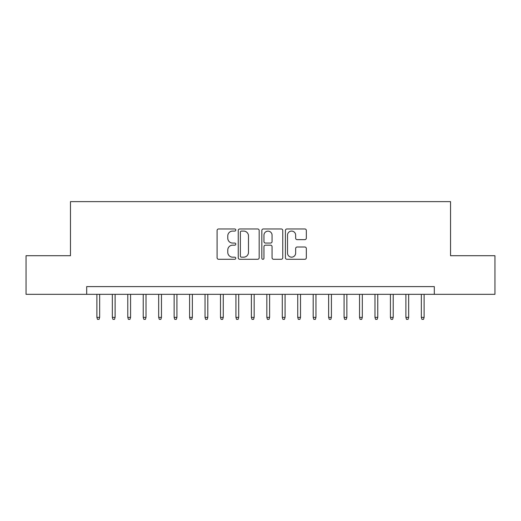 <?xml version="1.0" encoding="UTF-8"?>
<svg xmlns="http://www.w3.org/2000/svg" width="521" height="521" viewBox="0 0 521 521"><rect width="100%" height="100%" fill="white"/><g stroke="black" fill="none" stroke-linecap="round" stroke-linejoin="round"><path stroke-width="0.78" d="M235.779 230.022A1.062 1.062 0 0 0 234.717 228.96L218.605 228.96A1.517 1.517 0 0 0 217.088 230.477L217.088 257.771A1.517 1.517 0 0 0 218.605 259.289L234.717 259.289A1.062 1.062 0 0 0 235.779 258.227A1.062 1.062 0 0 0 234.717 257.166L232.633 257.166A4.852 4.852 0 0 1 227.781 252.314L227.781 250.034A4.852 4.852 0 0 1 232.633 245.183L234.717 245.183A1.062 1.062 0 0 0 235.779 244.121A1.062 1.062 0 0 0 234.717 243.06L232.633 243.06A4.852 4.852 0 0 1 227.781 238.208L227.781 235.935A4.852 4.852 0 0 1 232.633 231.083L234.717 231.083A1.062 1.062 0 0 0 235.779 230.022M304.818 239.647A1.517 1.517 0 0 0 306.335 238.136L306.335 230.477A1.517 1.517 0 0 0 304.818 228.96L286.928 228.96A1.517 1.517 0 0 0 285.41 230.477L285.41 257.771A1.517 1.517 0 0 0 286.928 259.289L304.818 259.289A1.517 1.517 0 0 0 306.335 257.771L306.335 248.524A1.517 1.517 0 0 0 304.818 247.006L297.159 247.006A1.517 1.517 0 0 0 295.648 248.524L295.648 253.108A4.057 4.057 0 0 1 291.591 257.166A4.057 4.057 0 0 1 287.533 253.108L287.533 235.14A4.057 4.057 0 0 1 291.591 231.083A4.057 4.057 0 0 1 295.648 235.14L295.648 238.136A1.517 1.517 0 0 0 297.159 239.647L304.818 239.647M86.688 294.332L26.05 294.332L26.05 255.713L70.465 255.713L70.465 201.634L450.535 201.634L450.535 255.713L494.95 255.713L494.95 294.332L434.312 294.332L434.312 286.609L86.688 286.609L86.688 294.332L434.312 294.332M259.171 230.477A1.517 1.517 0 0 0 257.654 228.96L239.764 228.96A1.517 1.517 0 0 0 238.247 230.477L238.247 257.771A1.517 1.517 0 0 0 239.764 259.289L257.654 259.289A1.517 1.517 0 0 0 259.171 257.771L259.171 230.477M263.346 228.96L281.236 228.96A1.517 1.517 0 0 1 282.753 230.477L282.753 257.771A1.517 1.517 0 0 1 281.236 259.289L273.577 259.289A1.517 1.517 0 0 1 272.066 257.771L272.066 246.7A1.517 1.517 0 0 0 270.549 245.183L265.469 245.183A1.517 1.517 0 0 0 263.952 246.7L263.952 258.227A1.062 1.062 0 0 1 262.89 259.289A1.062 1.062 0 0 1 261.829 258.227L261.829 230.477A1.517 1.517 0 0 1 263.346 228.96M241.431 231.083A1.062 1.062 0 0 0 240.37 232.145L240.37 256.104A1.062 1.062 0 0 0 241.431 257.166L243.626 257.166A4.852 4.852 0 0 0 248.484 252.314L248.484 235.935A4.852 4.852 0 0 0 243.626 231.083L241.431 231.083M272.066 235.212A4.057 4.057 0 0 0 268.009 231.155A4.057 4.057 0 0 0 263.952 235.212L263.952 241.542A1.517 1.517 0 0 0 265.469 243.06L270.549 243.06A1.517 1.517 0 0 0 272.066 241.542L272.066 235.212M99.667 317.354L99.049 319.366L97.505 319.366L96.886 317.354L99.667 317.354L99.667 294.332M96.886 317.354L96.886 294.332M115.115 317.354L114.503 319.366L112.953 319.366L112.334 317.354L115.115 317.354L115.115 294.332M112.334 317.354L112.334 294.332M130.569 317.354L129.95 319.366L128.407 319.366L127.788 317.354L130.569 317.354L130.569 294.332M127.788 317.354L127.788 294.332M146.017 317.354L145.398 319.366L143.855 319.366L143.236 317.354L146.017 317.354L146.017 294.332M143.236 317.354L143.236 294.332M161.464 317.354L160.852 319.366L159.302 319.366L158.684 317.354L161.464 317.354L161.464 294.332M158.684 317.354L158.684 294.332M176.919 317.354L176.3 319.366L174.756 319.366L174.138 317.354L176.919 317.354L176.919 294.332M174.138 317.354L174.138 294.332M192.366 317.354L191.748 319.366L190.204 319.366L189.585 317.354L192.366 317.354L192.366 294.332M189.585 317.354L189.585 294.332M207.814 317.354L207.195 319.366L205.652 319.366L205.033 317.354L207.814 317.354L207.814 294.332M205.033 317.354L205.033 294.332M223.268 317.354L222.649 319.366L221.106 319.366L220.487 317.354L223.268 317.354L223.268 294.332M220.487 317.354L220.487 294.332M238.716 317.354L238.097 319.366L236.554 319.366L235.935 317.354L238.716 317.354L238.716 294.332M235.935 317.354L235.935 294.332M254.163 317.354L253.545 319.366L252.001 319.366L251.382 317.354L254.163 317.354L254.163 294.332M251.382 317.354L251.382 294.332M269.618 317.354L268.999 319.366L267.455 319.366L266.837 317.354L269.618 317.354L269.618 294.332M266.837 317.354L266.837 294.332M285.065 317.354L284.446 319.366L282.903 319.366L282.284 317.354L285.065 317.354L285.065 294.332M282.284 317.354L282.284 294.332M300.513 317.354L299.894 319.366L298.351 319.366L297.732 317.354L300.513 317.354L300.513 294.332M297.732 317.354L297.732 294.332M315.967 317.354L315.348 319.366L313.805 319.366L313.186 317.354L315.967 317.354L315.967 294.332M313.186 317.354L313.186 294.332M331.415 317.354L330.796 319.366L329.252 319.366L328.634 317.354L331.415 317.354L331.415 294.332M328.634 317.354L328.634 294.332M346.862 317.354L346.244 319.366L344.7 319.366L344.081 317.354L346.862 317.354L346.862 294.332M344.081 317.354L344.081 294.332M362.316 317.354L361.698 319.366L360.148 319.366L359.536 317.354L362.316 317.354L362.316 294.332M359.536 317.354L359.536 294.332M377.764 317.354L377.145 319.366L375.602 319.366L374.983 317.354L377.764 317.354L377.764 294.332M374.983 317.354L374.983 294.332M393.212 317.354L392.593 319.366L391.05 319.366L390.431 317.354L393.212 317.354L393.212 294.332M390.431 317.354L390.431 294.332M408.666 317.354L408.047 319.366L406.497 319.366L405.885 317.354L408.666 317.354L408.666 294.332M405.885 317.354L405.885 294.332M424.114 317.354L423.495 319.366L421.951 319.366L421.333 317.354L424.114 317.354L424.114 294.332M421.333 317.354L421.333 294.332"/></g></svg>
